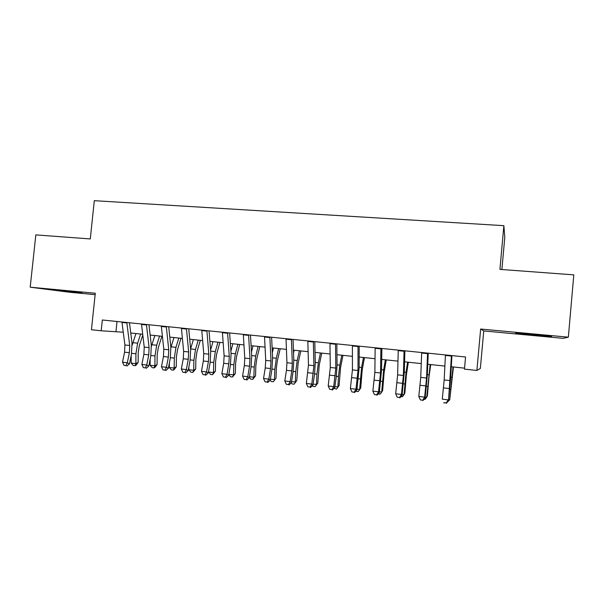 <?xml version="1.0" encoding="UTF-8"?>
<svg xmlns="http://www.w3.org/2000/svg" width="604" height="604" viewBox="0 0 604 604"><rect width="100%" height="100%" fill="white"/><g stroke="black" fill="none" stroke-linecap="round" stroke-linejoin="round"><path stroke-width="0.91" d="M82.144 293.053L58.422 290.35L82.144 293.053M533.075 335.092L551.641 336.587L533.906 334.48L515.552 333.015L533.075 335.092M501.886 269.52L504.801 237.251L503.864 225.669L94.315 200.679L90.275 238.935L35.832 234.896L30.2 287.194L69.777 292.283L95.145 294.654M483.751 330.932L563.124 338.338L568.349 337.175L480.648 329.029L476.881 370.448L480.346 368.47L483.751 330.932L480.648 329.029M503.864 225.669L499.923 269.376L573.8 274.865L568.349 337.175M476.881 370.448L464.453 369.135L465.563 356.987L102.333 319.999L101.2 330.781L123.254 332.215M101.2 330.781L91.446 329.754L95.289 293.242L30.2 287.194M130.743 333L142.703 334.261M150.139 335.046L162.416 336.337M169.792 337.115L182.393 338.436M189.709 339.206L202.634 340.573M209.898 341.336L223.155 342.732M230.351 343.487L243.956 344.922M251.09 345.669L265.05 347.141M272.11 347.881L286.432 349.391M293.423 350.131L308.115 351.671M315.039 352.404L330.101 353.989M336.949 354.707L352.404 356.337M359.176 357.047L375.024 358.716M381.713 359.425L397.976 361.132M404.574 361.826L421.252 363.585M427.768 364.272L444.876 366.069M451.301 366.749L464.544 368.146M117.017 321.494L115.976 331.445M451.445 355.552L448.508 400.814L450.697 377.719L451.913 355.597M445.442 354.941L444.166 379.954L442.279 399.169L448.206 399.848L446.197 402.936L443.834 402.664L446.197 402.936M443.963 403.042L443.834 402.664M446.326 403.321L448.508 400.814M453.453 366.975L449.716 399.863L453.03 366.93M448.629 399.742L449.716 399.863L447.489 401.985M427.579 353.121L426.56 378.021L424.642 397.13L425.103 398.104L427.315 375.182L428.228 353.181M421.675 352.517L420.731 377.387L418.806 396.451L424.642 397.13L422.694 400.203L420.361 399.931L422.694 400.203M422.876 400.58L425.103 398.104M418.806 396.451L420.361 399.931M404.068 350.728L403.381 375.484L401.426 394.442L402.03 395.431L404.272 372.676L404.884 350.811M398.247 350.131L397.636 374.85L395.673 393.778L401.426 394.442L399.523 397.5L397.221 397.228L399.523 397.5M399.765 397.885L402.03 395.431M395.673 393.778L397.221 397.228M380.897 348.365L380.535 372.978L378.534 391.8L379.274 392.796L381.547 370.207L381.879 348.463M375.152 347.783L374.873 372.358L372.864 391.143L378.534 391.8L376.685 394.835L374.42 394.571L376.685 394.835M376.987 395.227L379.274 392.796M372.864 391.143L374.42 394.571M358.051 346.039L358.006 370.509L355.975 389.195L356.851 390.199L359.146 367.776L359.199 346.152M352.396 345.465L352.426 369.897L350.38 388.546L355.975 389.195L354.163 392.215L351.936 391.951L354.163 392.215M354.525 392.608L356.851 390.199M350.38 388.546L351.936 391.951M430.743 364.582L428.961 377.236L427.39 395.658L426.726 397.213L430.161 364.522M425.224 397.039L426.726 397.213L425.02 399.38L424.061 399.267M408.349 362.226L406.394 374.767L404.861 393.068L404.061 394.593L406.024 372.298L407.609 362.151M402.158 394.374L404.061 394.593L402.43 396.752L400.965 396.579M386.258 359.901L384.144 372.336L382.642 390.509L381.705 392.011L383.653 369.875L385.367 359.81M379.41 391.747L381.705 392.011L380.158 394.163L378.202 393.936M364.469 357.606L362.204 369.942L360.731 387.994L358.195 391.611L355.892 391.188M356.987 389.157L359.659 389.467L361.592 367.481L363.434 357.5M358.195 391.611L360.731 387.994M335.537 343.744L335.801 368.078L333.725 386.62L334.737 387.64L336.254 376.858L337.062 365.375L336.843 343.88M329.958 343.178L330.297 367.474L328.214 385.986L333.725 386.62L331.966 389.625L329.761 389.369L331.966 389.625M332.374 390.025L334.737 387.64M328.214 385.986L329.761 389.369M342.974 355.341L340.558 367.579L339.116 385.503L336.526 389.097L334.02 388.357M334.88 386.605L337.923 386.953L338.451 376.519L339.833 365.118L341.796 355.22M336.526 389.097L339.116 385.503M313.34 341.487L313.899 365.677L311.792 384.091L312.925 385.11L314.51 374.412L315.273 363.004L314.797 341.63M307.836 340.928L308.47 365.08L306.349 383.457L311.792 384.091L310.079 387.073L307.904 386.824L310.079 387.073M310.539 387.474L312.925 385.11M306.349 383.457L307.904 386.824M321.773 353.113L319.206 365.246L317.795 383.057L315.16 386.613L313.038 386.364L312.449 385.579M313.076 384.084L316.481 384.476L316.949 374.11L318.368 362.793L320.46 352.97M315.046 352.955L315.167 352.419M315.16 386.613L317.795 383.057M291.453 339.259L292.298 363.314L291.808 370.916L290.154 381.592L291.415 382.619L293.053 372.004L293.793 360.671L293.053 339.418M286.024 338.701L286.945 362.725L286.462 370.312L284.794 380.973L290.154 381.592L288.486 384.559L286.349 384.31L288.486 384.559M288.999 384.967L291.415 382.619M284.794 380.973L286.349 384.31M300.852 350.909L298.142 362.944L296.76 380.633L294.072 384.159L291.981 383.918L291.173 382.861M291.573 381.6L295.326 382.038L295.741 371.732L297.198 360.497L299.403 350.758M293.529 353.053L294.178 350.207M294.072 384.159L296.76 380.633M269.867 337.055L271 360.981L270.532 368.531L268.818 379.123L270.207 380.165L271.898 369.625L272.6 358.368L271.619 337.236M264.514 336.511L265.722 360.399L265.254 367.942L263.533 378.512L268.818 379.123L267.195 382.075L265.081 381.826L267.195 382.075M267.753 382.483L270.207 380.165M263.533 378.512L265.081 381.826M280.211 348.734L277.364 360.671L276.375 368.07L276.005 378.247L273.272 381.743L271.211 381.502L270.184 380.188M270.365 379.153L274.458 379.622L274.82 369.384L276.315 358.232L278.625 348.568M272.336 352.713L273.476 348.025M273.272 381.743L276.005 378.247M248.584 334.888L249.988 358.678L249.543 366.175L247.776 376.692L249.278 377.742L251.03 367.285L251.702 356.096L250.471 335.084M243.306 334.352L244.779 358.104L244.341 365.594L242.559 376.088L247.776 376.692L246.198 379.629L244.114 379.387L246.198 379.629M246.802 380.044L249.278 377.742M242.559 376.088L244.114 379.387M259.841 346.59L256.859 358.436L255.847 365.775L255.53 375.899L252.751 379.357L250.713 379.123L249.339 377.387M249.444 376.737L253.861 377.251L254.186 367.066L255.703 355.998L258.127 346.409M251.46 352.049L253.046 345.881M252.751 379.357L253.861 377.251L255.53 375.899M227.587 332.751L229.263 356.405L228.833 363.857L227.021 374.291L228.637 375.348L230.434 364.975L231.075 353.853L229.618 332.963M222.385 332.223L224.129 355.847L223.699 363.283L221.872 373.702L227.021 374.291L225.481 377.213L223.427 376.971L225.481 377.213M226.13 377.628L228.637 375.348M221.872 373.702L223.427 376.971M239.735 344.476L236.625 356.224L235.598 363.51L235.318 373.574L232.502 377.002L230.486 376.768L228.765 374.631M228.81 374.352L233.544 374.903L233.816 364.786L235.371 353.785L237.901 344.28M230.887 351.158L232.887 343.752M232.502 377.002L233.544 374.903L235.318 373.574M206.885 330.645L208.818 354.163L208.41 361.57L206.545 371.928L208.274 372.993L210.117 362.687L210.736 351.649L209.044 330.864M201.751 330.124L203.752 353.612L203.344 361.003L201.464 371.339L206.545 371.928L205.043 374.835L203.019 374.593L205.043 374.835M205.738 375.25L208.274 372.993M201.464 371.339L203.019 374.593M219.894 342.385L216.655 354.042L215.605 361.283L215.379 371.279L212.51 374.684L210.532 374.45L208.531 371.528M208.523 372.011L213.499 372.585L213.718 362.528L215.303 351.611L217.938 342.181M210.607 350.086L212.986 341.66M212.51 374.684L213.499 372.585L215.379 371.279M186.455 328.561L188.644 351.958L188.252 359.312L186.342 369.595L188.176 370.66L190.071 360.437L190.66 349.467L188.742 328.795M181.396 328.048L183.646 351.407L183.261 358.753L181.328 369.014L186.342 369.595L184.884 372.479L182.884 372.245L184.884 372.479M185.624 372.902L188.176 370.66M181.328 369.014L182.884 372.245M200.309 340.324L196.942 351.89L195.877 359.078L195.696 369.014L192.789 372.389L190.834 372.162L188.803 369.731L188.848 367.051M188.803 369.731L193.71 370.297L193.884 360.309L195.5 349.459L198.233 340.105M190.607 348.878L193.348 339.591M192.789 372.389L193.71 370.297L195.696 369.014M166.304 326.515L168.743 349.776L168.365 357.085L166.41 367.292L168.35 368.364L170.29 358.217L170.849 347.315L168.72 326.756M161.313 326.001L163.805 349.233L163.435 356.534L161.464 366.719L166.41 367.292L164.983 370.161L163.012 369.935L164.983 370.161M165.768 370.584L168.35 368.364M161.464 366.719L163.012 369.935M180.974 338.293L177.493 349.761L176.406 356.904L176.27 366.779L174.156 369.618L173.318 370.124L171.385 369.897L169.331 367.489L169.392 362.921M169.331 367.489L174.178 368.047L174.314 358.112L175.953 347.345L178.784 338.059M170.879 347.594L173.967 337.553M173.318 370.124L174.178 368.047L176.27 366.779M146.425 324.491L149.097 347.625L148.743 354.888L146.734 365.02L148.78 366.099L150.773 356.02L151.302 345.186L148.962 324.748M141.495 323.986L144.228 347.089L143.88 354.337L141.857 364.454L146.734 365.02L145.353 367.874L143.405 367.647L145.353 367.874M146.176 368.304L148.78 366.099M141.857 364.454L143.405 367.647M161.887 336.285L158.286 347.662L157.183 354.759L157.085 364.574L154.979 367.391L154.103 367.889L152.193 367.67L150.117 365.269L150.169 359.063M150.117 365.269L154.903 365.82L154.986 355.945L156.662 345.246L159.592 336.035M151.408 346.334L154.828 335.537M154.103 367.889L154.903 365.82L157.085 364.574M126.81 322.491L129.709 345.496L129.377 352.713L127.323 362.777L129.467 363.865L131.498 353.853L132.004 343.095L129.46 322.762M121.94 321.992L124.907 344.975L124.575 352.177L122.514 362.219L127.323 362.777L125.979 365.616L124.054 365.39L125.979 365.616M126.84 366.047L129.467 363.865M122.514 362.219L124.054 365.39M142.801 335.046L139.328 345.594L138.203 352.638L138.15 362.4L136.043 365.193L135.13 365.684L133.25 365.465L131.151 363.072L131.181 355.446M131.151 363.072L135.87 363.623L135.915 353.808L137.614 343.185L140.634 334.042M132.185 345.133L135.938 333.551M135.13 365.684L135.87 363.623L138.15 362.4M450.078 380.596L444.166 379.954M449.414 388.568L443.51 387.911M451.414 356.058L445.42 355.446M449.776 389.006L450.531 389.089M450.727 377.153L451.724 377.258M426.56 378.021L420.731 377.387M425.926 385.941L420.105 385.284M427.556 353.627L421.652 353.023M403.381 375.484L397.636 374.85M402.77 383.344L397.039 382.702M404.053 351.226L398.232 350.637M380.535 372.978L374.873 372.358M379.946 380.784L374.291 380.15M380.882 348.863L375.144 348.281M358.006 370.509L352.426 369.897M357.447 378.27L351.875 377.643M358.051 346.537L352.389 345.964M426.439 386.386L427.481 386.507M427.338 374.616L428.712 374.759M403.434 383.804L404.756 383.955M404.287 372.109L406.024 372.298M380.754 381.26L382.347 381.441M381.562 369.648L383.653 369.875M358.391 378.753L360.248 378.965M359.154 367.217L361.592 367.481M335.801 368.078L330.297 367.474M335.258 375.779L329.761 375.167M335.537 344.242L329.958 343.668M336.337 376.284L338.451 376.519M337.055 364.816L339.833 365.118M313.899 365.677L308.47 365.08M313.385 373.332L307.964 372.721M313.348 341.977L307.844 341.419M314.593 373.846L316.949 374.11M315.265 362.453L318.368 362.793M292.298 363.314L286.945 362.725M291.808 370.916L286.462 370.312M291.46 339.742L286.039 339.191M293.144 371.437L295.741 371.732M293.771 360.127L297.198 360.497M271 360.981L265.722 360.399M270.532 368.531L265.254 367.942M269.882 337.545L264.537 337.002M271.989 369.067L274.82 369.384M272.578 357.825L276.315 358.232M249.988 358.678L244.779 358.104M249.543 366.175L244.341 365.594M248.606 335.371L243.329 334.835M251.113 366.726L254.186 367.066M251.672 355.56L255.703 355.998M229.263 356.405L224.129 355.847M228.833 363.857L223.699 363.283M227.617 333.234L222.415 332.706M230.532 364.416L233.816 364.786M231.038 353.317L235.371 353.785M208.818 354.163L203.752 353.612M208.41 361.57L203.344 361.003M206.915 331.12L201.781 330.599M210.215 362.136L213.718 362.528M210.69 351.113L215.303 351.611M188.644 351.958L183.646 351.407M188.252 359.312L183.261 358.753M186.493 329.037L181.434 328.523M190.169 359.886L193.884 360.309M190.607 348.931L195.5 349.459M168.743 349.776L163.805 349.233M168.365 357.085L163.435 356.534M166.349 326.983L161.351 326.477M170.396 357.674L174.314 358.112M171.106 346.817L175.953 347.345M149.097 347.625L144.228 347.089M148.743 354.888L143.88 354.337M146.47 324.96L141.54 324.454M150.872 355.484L154.986 355.945M151.876 344.733L156.662 345.246M129.709 345.496L124.907 344.975M129.377 352.713L124.575 352.177M126.855 322.959L121.993 322.461M131.604 353.325L135.915 353.808M132.888 342.672L137.614 343.185"/></g></svg>

